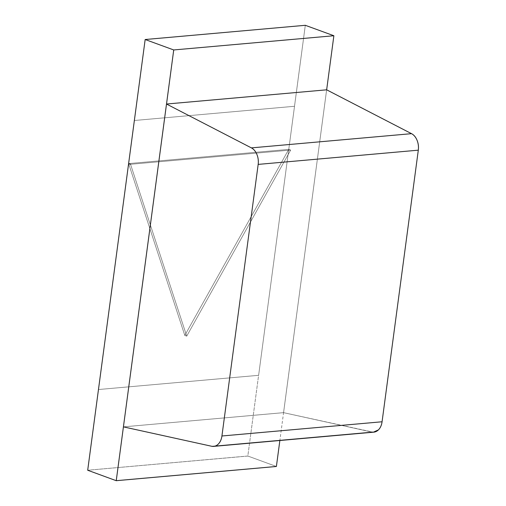 <?xml version="1.0" encoding="UTF-8"?>
<svg xmlns="http://www.w3.org/2000/svg" width="506" height="506" viewBox="0 0 506 506"><rect width="100%" height="100%" fill="white"/><g stroke="black" fill="none" stroke-linecap="round" stroke-linejoin="round"><path stroke-width="0.38" stroke-dasharray="2.53 1.9" d="M211.578 446.241L371.72 432.023L211.578 446.241L371.72 432.023L283.562 412.649L123.42 426.868L283.562 412.649L123.42 426.868L283.562 412.649L326.636 89.809L283.562 412.649L326.636 89.809L166.499 104.027L326.636 89.809L166.499 104.027L326.636 89.809L279.862 440.498M373.789 432.162A13.921 9.633 -95.1 0 1 371.72 432.023L283.562 412.649L123.42 426.868L283.562 412.649L326.636 89.809L283.562 412.649L373.327 432.2M128.625 163.634L184.804 335.427L128.625 163.634L184.804 335.427L186.727 336.129L130.535 164.292L290.672 150.073L186.727 336.129L130.535 164.292L290.672 150.073L186.727 336.129L130.535 164.292L290.672 150.073L186.727 336.129L184.804 335.427L288.749 149.371L290.672 150.073L288.749 149.371L128.632 163.59L288.749 149.371L290.672 150.073M186.727 336.129L184.804 335.427L288.749 149.371L128.632 163.59M294.517 106.285L134.362 120.498L294.517 106.285L305.308 25.3L294.498 106.279L134.362 120.498L294.517 106.285L134.362 120.498L294.517 106.285L258.623 375.319L294.517 106.285L258.623 375.319L98.487 389.531L258.623 375.319M276.396 466.462L116.241 480.675L276.396 466.462L247.832 456.02L258.604 375.313L98.487 389.531L258.604 375.313L247.832 456.02L87.696 470.245L247.832 456.02L258.604 375.313M116.241 480.675L276.377 466.462L247.851 456.032L87.696 470.245M166.499 104.027L326.636 89.809L166.499 104.027M184.804 335.427L288.749 149.371M294.498 106.279L305.308 25.3M276.377 466.481L247.851 456.032L87.715 470.251L247.851 456.058M123.451 426.874L283.581 412.656M214.272 446.324L213.652 446.381"/><path stroke-width="0.76" d="M279.862 440.498L276.396 466.462L279.862 440.498L276.396 466.462L116.241 480.7L276.377 466.481L116.241 480.7L87.696 470.245L145.165 39.519L305.308 25.3L333.871 35.736L173.729 49.955L123.42 426.868L211.578 446.241C214.057 446.785 216.283 446.077 218.263 444.116C220.243 442.149 221.464 439.442 221.925 435.989L258.168 164.399L418.304 150.174L382.068 421.77L221.925 435.989L258.168 164.399C258.623 160.94 258.205 157.632 256.909 154.475C255.612 151.313 253.772 149.118 251.387 147.885L166.499 104.027L123.42 426.868L211.578 446.241A13.921 9.633 -95.1 0 0 213.652 446.381A13.921 9.633 -95.1 0 0 221.925 435.989L258.168 164.399L418.304 150.174C418.766 146.721 418.348 143.413 417.052 140.251C415.755 137.094 413.914 134.893 411.53 133.666L251.387 147.885L166.499 104.027L116.241 480.7L87.696 470.245L145.165 39.519L173.729 49.955L116.241 480.7L87.696 470.245L145.165 39.519L305.308 25.3L333.871 35.736L326.655 89.815L411.53 133.666L251.387 147.885L166.499 104.027L123.42 426.868L211.578 446.241A13.921 9.633 -95.1 0 0 221.925 435.989L382.068 421.77L221.925 435.989M145.165 39.519L173.729 49.955L166.518 104.034L326.655 89.815L333.871 35.736L173.729 49.955L145.165 39.519L305.308 25.3L333.871 35.736L326.655 89.815L411.53 133.666L251.387 147.885A13.921 9.633 -95.1 0 1 258.168 164.399L418.304 150.174L382.068 421.77C381.606 425.223 380.385 427.931 378.406 429.898L373.327 432.2M213.652 446.381L373.789 432.162A13.921 9.633 -95.1 0 0 382.068 421.77L418.304 150.174A13.921 9.633 -95.1 0 0 411.53 133.666L326.648 89.815L166.499 104.027L116.241 480.675L276.396 466.462L116.26 480.681M130.535 164.292L128.625 163.634M258.168 164.399A13.921 9.633 -95.1 0 0 251.387 147.885M418.304 150.174A13.921 9.633 -95.1 0 0 411.53 133.666M371.72 432.023A13.921 9.633 -95.1 0 0 382.068 421.77M333.871 35.736L173.729 49.955M166.518 104.034L326.655 89.815M276.377 466.481L116.241 480.7"/></g></svg>
